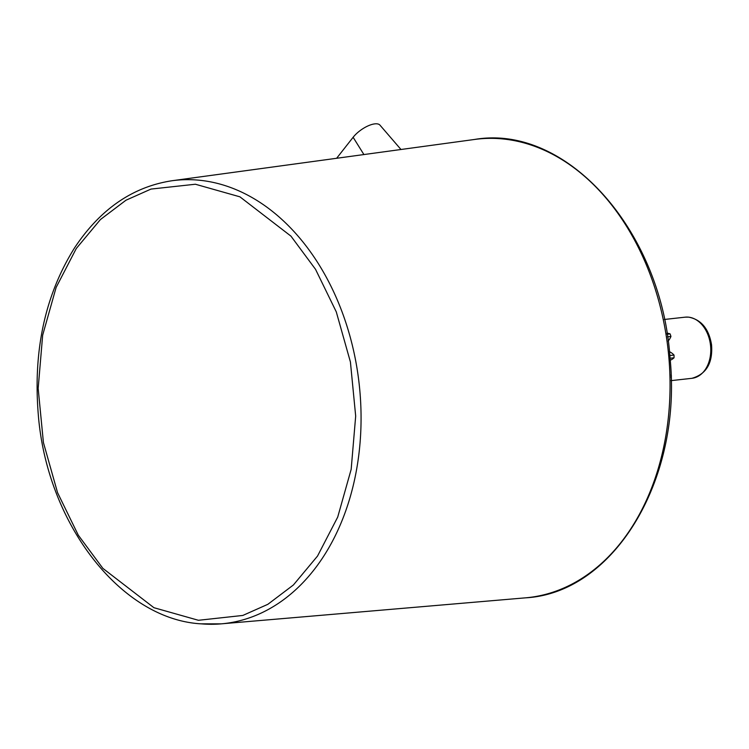 <?xml version="1.0" encoding="UTF-8"?>
<svg xmlns="http://www.w3.org/2000/svg" width="749" height="749" viewBox="0 0 749 749"><rect width="100%" height="100%" fill="white"/><g stroke="black" fill="none" stroke-linecap="round" stroke-linejoin="round"><path stroke-width="1.12" d="M400.987 149.5L379.977 125.149A18.173 7.321 144.7 0 0 367.946 125.935A18.173 7.321 144.7 0 0 353.125 137.282L336.629 158.282M668.136 341.067A18.313 13.192 -96.3 0 0 670.945 336.441A51.887 37.384 -96.3 0 0 670.102 333.895A18.313 13.192 -96.3 0 0 666.938 333.202M670.215 360.222A18.313 13.192 -96.3 0 0 674.044 357.779A51.887 37.384 -96.3 0 0 674.016 355.063A18.313 13.192 -96.3 0 0 669.428 351.693M671.076 377.093A51.887 37.384 -96.3 0 0 671.422 375.961A18.313 13.192 -96.3 0 0 671.02 375.024M670.945 336.441L667.518 336.825M669.812 355.532L674.016 355.063M674.044 357.779L670.046 358.228M670.102 333.895L667.106 334.232M691.973 378.311A30.765 22.161 -96.3 0 0 710.707 347.433A30.765 22.161 -96.3 0 0 688.275 317.136A30.765 22.161 -96.3 0 0 685.092 317.173L688.64 317.136C701.261 319.589 708.9 328.83 711.55 344.849C712.898 363.031 706.344 374.191 691.879 378.32L671.141 380.623M198.438 620.294L153.929 607.701L102.885 568.388L78.308 535.198L57.551 492.655L43.414 442.519L38.162 388.422L42.665 335.178L56.119 287.447L76.304 248.471L100.441 219.532L125.982 200.217L151.008 189.076L195.395 184.235L239.914 196.828L290.958 236.141L315.535 269.322L336.282 311.865L350.42 362.001L355.681 416.098L351.169 469.342L337.715 517.072L317.529 556.048L293.393 584.988L267.852 604.312L242.835 615.444L198.438 620.294M525.461 597.852A230.645 166.184 -96.3 0 0 668.071 349.521A230.645 166.184 -96.3 0 0 473.93 139.548M171.474 180.818A222.959 160.651 83.7 0 1 359.146 383.797A222.959 160.651 83.7 0 1 221.283 623.851A222.959 160.651 83.7 0 1 201.069 623.833M363.911 154.556L353.125 137.282M685.101 317.173L664.363 319.477M525.367 597.852C614.33 593.133 682.479 478.817 670.037 358.078C661.826 231.038 566.693 123.51 474.529 139.464L172.055 180.734C132.788 186.744 100.31 209.083 74.638 247.75C45.193 294.75 33.078 350.298 38.274 414.384C46.756 523.214 120.392 619.011 200.76 623.833L221.198 623.851L525.367 597.852"/></g></svg>
